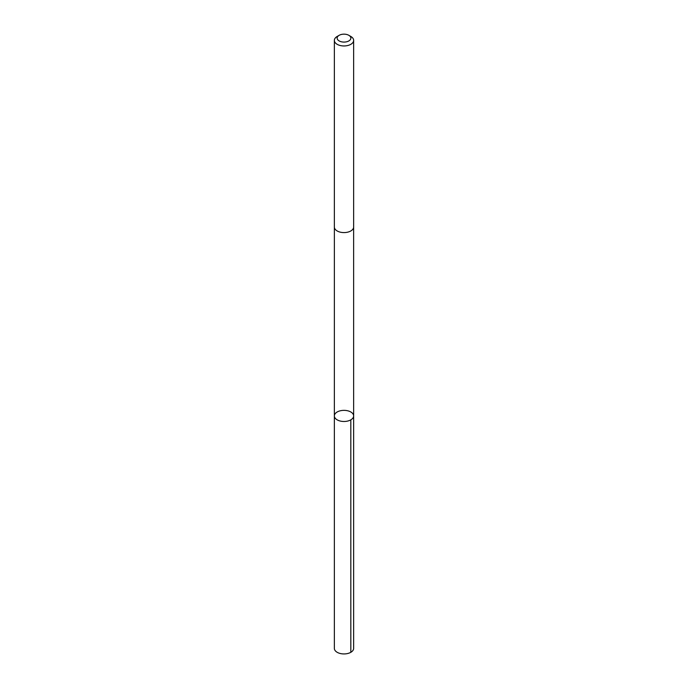 <?xml version="1.0" encoding="UTF-8"?>
<svg xmlns="http://www.w3.org/2000/svg" width="688" height="688" viewBox="0 0 688 688"><rect width="100%" height="100%" fill="white"/><g stroke="black" fill="none" stroke-linecap="round" stroke-linejoin="round"><path stroke-width="1.03" d="M340.689 421.142A9.641 5.564 180 0 1 334.359 415.922A9.641 5.564 180 0 1 344 410.358A9.641 5.564 180 0 1 353.641 415.922A9.641 5.564 180 0 1 340.689 421.142A9.641 5.564 180 0 1 334.359 415.922L334.359 648.371A9.641 5.564 0 0 0 340.689 653.6A9.641 5.564 0 0 0 353.641 648.371L353.641 415.922A9.641 5.564 180 0 1 340.689 421.142M339.15 35.32L337.18 36.455A9.641 5.564 0 0 0 334.359 40.386L334.359 227.014A9.641 5.564 0 0 0 344 232.587A9.641 5.564 0 0 0 353.641 227.014L353.641 40.386A9.641 5.564 0 0 0 350.82 36.455L348.85 35.32A6.854 3.956 0 0 0 346.356 34.4A6.854 3.956 0 0 0 339.15 35.32A6.854 3.956 0 0 0 339.15 40.919A6.854 3.956 0 0 0 348.85 40.919A6.854 3.956 0 0 0 348.85 35.32M334.359 40.386A9.641 5.564 0 0 0 344 45.958A9.641 5.564 0 0 0 353.641 40.386M350.811 419.852L350.82 652.31M334.368 227.178L334.359 415.922M353.632 227.178L353.641 415.922"/></g></svg>
